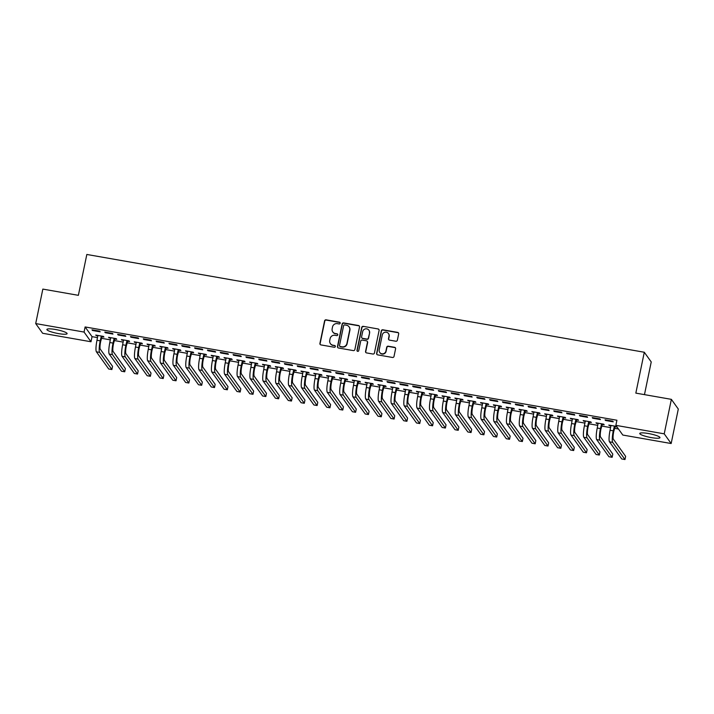 <?xml version="1.0" encoding="UTF-8"?>
<svg xmlns="http://www.w3.org/2000/svg" width="714" height="714" viewBox="0 0 714 714"><rect width="100%" height="100%" fill="white"/><g stroke="black" fill="none" stroke-linecap="round" stroke-linejoin="round"><path stroke-width="1.07" d="M340.185 323.219A0.91 0.884 -35.6 0 0 339.48 322.184L326.111 319.836A1.303 1.258 -35.6 0 0 324.584 320.872L319.917 343.434A1.303 1.258 -35.6 0 0 320.916 344.907L334.295 347.254A0.91 0.884 -35.6 0 0 335.214 345.853A0.91 0.884 -35.6 0 0 334.652 345.505L332.92 345.201A4.159 4.034 -35.6 0 1 329.725 340.48L330.118 338.597A4.159 4.034 -35.6 0 1 334.973 335.294L336.705 335.598A0.91 0.884 -35.6 0 0 337.624 334.188A0.91 0.884 -35.6 0 0 337.07 333.84L335.339 333.536A4.159 4.034 -35.6 0 1 332.144 328.824L332.528 326.941A4.159 4.034 -35.6 0 1 337.392 323.638L339.123 323.942A0.91 0.884 -35.6 0 0 340.185 323.219M340.123 322.674A0.91 0.884 -35.6 0 0 339.668 322.442L326.298 320.104A1.303 1.258 -35.6 0 0 324.772 321.13L320.104 343.702A1.303 1.258 -35.6 0 0 320.22 344.541M335.294 345.987A0.91 0.884 -35.6 0 0 334.839 345.763L332.92 345.201M337.704 334.331A0.91 0.884 -35.6 0 0 337.258 334.107L335.339 333.536M651.32 437.602A10.317 1.731 11.7 0 1 639.753 433.46A10.317 1.731 11.7 0 1 648.401 433.514A10.317 1.731 11.7 0 1 659.968 437.646A10.317 1.731 11.7 0 1 651.32 437.602M58.459 333.599A10.317 1.731 11.7 0 1 46.892 329.457A10.317 1.731 11.7 0 1 55.54 329.511A10.317 1.731 11.7 0 1 67.107 333.643A10.317 1.731 11.7 0 1 58.459 333.599M395.851 341.23A1.303 1.258 -35.6 0 0 397.368 340.203L398.68 333.866A1.303 1.258 -35.6 0 0 397.68 332.394L382.829 329.788A1.303 1.258 -35.6 0 0 381.312 330.823L376.635 353.385A1.303 1.258 -35.6 0 0 377.635 354.858L392.495 357.464A1.303 1.258 -35.6 0 0 394.012 356.429L395.592 348.789A1.303 1.258 -35.6 0 0 394.592 347.307L388.237 346.201A1.303 1.258 -35.6 0 0 386.72 347.227L385.935 351.02A3.472 3.374 -35.6 0 1 379.741 352.448A3.472 3.374 -35.6 0 1 379.196 349.842L382.276 334.982A3.472 3.374 -35.6 0 1 388.47 333.554A3.472 3.374 -35.6 0 1 389.005 336.169L388.496 338.641A1.303 1.258 -35.6 0 0 389.496 340.114L395.851 341.23M615.861 425.348L664.225 433.835L671.16 443.528L622.804 435.049L615.861 425.348L616.923 420.243L85.118 326.95L84.056 332.064L90.999 341.756L42.635 333.277L35.7 323.576L84.056 332.064M35.7 323.576L42.84 289.099L78.37 295.328L86.831 254.461L644.296 352.252L635.835 393.119L671.365 399.349L664.225 433.835M359.526 327.003A1.303 1.258 -35.6 0 0 358.526 325.522L343.666 322.915A1.303 1.258 -35.6 0 0 342.149 323.951L337.481 346.513A1.303 1.258 -35.6 0 0 338.481 347.995L353.332 350.601A1.303 1.258 -35.6 0 0 354.858 349.565L359.526 327.003M363.248 326.352L378.108 328.958A1.303 1.258 -35.6 0 1 379.107 330.43L374.431 353.002A1.303 1.258 -35.6 0 1 372.913 354.028L366.559 352.912A1.303 1.258 -35.6 0 1 365.559 351.44L367.451 342.292A1.303 1.258 -35.6 0 0 366.452 340.819L362.23 340.078A1.303 1.258 -35.6 0 0 360.713 341.105L358.74 350.636A0.91 0.884 -35.6 0 1 357.125 351.011A0.91 0.884 -35.6 0 1 356.982 350.324L361.73 327.387A1.303 1.258 -35.6 0 1 363.248 326.352L378.108 328.958M644.465 394.628L651.23 361.944L644.296 352.252M592.245 417.574L592.709 418.226L600.412 419.582L599.938 418.922L592.245 417.574M602.072 424.455L604.16 424.821L603.687 424.17L595.994 422.813L598.127 423.768M566.586 413.076L567.059 413.727L574.752 415.075L574.288 414.423L566.586 413.076M576.421 419.957L578.501 420.323L578.037 419.671L570.334 418.315L572.467 419.261M540.935 408.578L541.399 409.229L549.102 410.577L548.629 409.925L540.935 408.578M550.771 415.459L552.85 415.825L552.377 415.164L544.684 413.817L546.817 414.763M515.276 404.07L515.749 404.731L523.442 406.079L522.978 405.427L515.276 404.07M525.111 410.961L527.2 411.318L526.727 410.666L519.033 409.318L521.158 410.264M489.625 399.572L490.099 400.233L497.792 401.58L497.319 400.92L489.625 399.572M499.461 406.453L501.54 406.819L501.076 406.168L493.374 404.82L495.507 405.766M463.975 395.074L464.439 395.726L472.141 397.082L471.668 396.422L463.975 395.074M473.801 401.955L475.89 402.321L475.417 401.67L467.724 400.313L469.857 401.259M438.316 390.576L438.789 391.227L446.482 392.575L446.018 391.924L438.316 390.576M448.151 397.457L450.231 397.823L449.766 397.162L442.073 395.815L444.197 396.761M412.665 386.069L413.129 386.729L420.832 388.077L420.359 387.425L412.665 386.069M422.501 392.959L424.58 393.325L424.107 392.664L416.414 391.317L418.547 392.263M387.015 381.571L387.479 382.231L395.172 383.579L394.708 382.918L387.015 381.571M396.841 388.452L398.93 388.818L398.457 388.166L390.763 386.818L392.887 387.764M361.355 377.072L361.828 377.724L369.522 379.08L369.049 378.42L361.355 377.072M371.191 383.953L373.27 384.319L372.806 383.668L365.104 382.311L367.237 383.266M335.705 372.574L336.169 373.226L343.871 374.573L343.398 373.922L335.705 372.574M345.54 379.455L347.62 379.821L347.147 379.161L339.453 377.813L341.587 378.759M310.046 368.076L310.519 368.727L318.212 370.075L317.748 369.424L310.046 368.076M319.881 374.957L321.96 375.323L321.496 374.663L313.803 373.315L315.927 374.261M284.395 363.569L284.868 364.229L292.562 365.577L292.088 364.925L284.395 363.569M294.23 370.459L296.31 370.816L295.837 370.164L288.144 368.817L290.277 369.763M258.745 359.071L259.209 359.722L266.902 361.079L266.438 360.418L258.745 359.071M268.571 365.952L270.66 366.318L270.187 365.666L262.493 364.318L264.617 365.265M233.085 354.572L233.558 355.224L241.252 356.581L240.788 355.92L233.085 354.572M242.921 361.454L245 361.819L244.536 361.168L236.834 359.811L238.967 360.757M207.435 350.074L207.899 350.726L215.601 352.073L215.128 351.422L207.435 350.074M217.27 356.955L219.35 357.321L218.877 356.661L211.183 355.313L213.316 356.259M181.775 345.567L182.248 346.228L189.942 347.575L189.478 346.924L181.775 345.567M191.611 352.457L193.69 352.823L193.226 352.163L185.533 350.815L187.657 351.761M156.125 341.069L156.598 341.729L164.291 343.077L163.818 342.417L156.125 341.069M165.96 347.95L168.04 348.316L167.576 347.664L159.874 346.317L162.007 347.263M130.475 336.571L130.939 337.222L138.632 338.579L138.168 337.918L130.475 336.571M140.301 343.452L142.389 343.818L141.916 343.166L134.223 341.81L136.356 342.756M104.815 332.072L105.288 332.724L112.982 334.072L112.517 333.42L104.815 332.072M114.651 338.954L116.73 339.32L116.266 338.659L108.564 337.311L110.697 338.257M85.118 326.95L92.052 336.651L97.541 337.615M101.326 338.275L110.367 339.864M114.16 340.524L123.192 342.113M126.985 342.782L136.017 344.362M139.81 345.032L148.842 346.611M152.635 347.281L161.676 348.86M165.461 349.53L174.502 351.118M178.295 351.779L187.327 353.368M191.12 354.028L200.152 355.617M203.945 356.277L212.977 357.866M216.77 358.526L225.811 360.115M229.596 360.775L238.637 362.364M242.43 363.033L251.462 364.613M255.255 365.282L264.287 366.862M268.08 367.531L277.112 369.111M280.905 369.781L289.946 371.369M293.731 372.03L302.772 373.618M306.556 374.279L315.597 375.867M319.39 376.528L328.422 378.117M332.215 378.777L341.247 380.366M345.041 381.026L354.082 382.615M357.866 383.284L366.907 384.864M370.691 385.533L379.732 387.113M383.525 387.782L392.557 389.362M396.35 390.031L405.382 391.62M409.176 392.281L418.217 393.869M422.001 394.53L431.042 396.118M434.826 396.779L443.867 398.367M447.66 399.028L456.692 400.616M460.485 401.286L469.517 402.866M473.311 403.535L482.352 405.115M486.136 405.784L495.177 407.364M498.961 408.033L508.002 409.613M511.795 410.282L520.827 411.871M524.62 412.531L533.653 414.12M537.446 414.78L546.487 416.369M550.271 417.03L559.312 418.618M563.096 419.279L572.137 420.867M575.93 421.537L584.962 423.116M588.755 423.786L597.788 425.365M601.581 426.035L610.622 427.615M614.406 428.284L618.476 428.998M101.825 336.705L103.905 337.07L103.441 336.41L95.738 335.062L97.872 336.008M91.99 329.823L92.463 330.475L100.156 331.823L99.683 331.171L91.99 329.823M127.476 341.203L129.555 341.569L129.091 340.917L121.398 339.561L123.522 340.507M117.64 334.322L118.113 334.973L125.807 336.33L125.343 335.669L117.64 334.322M153.135 345.701L155.215 346.067L154.742 345.415L147.048 344.059L149.181 345.014M143.3 338.82L143.764 339.471L151.466 340.828L150.993 340.167L143.3 338.82M178.786 350.199L180.865 350.565L180.401 349.914L172.699 348.566L174.832 349.512M168.95 343.318L169.423 343.978L177.117 345.326L176.653 344.675L168.95 343.318M204.436 354.706L206.524 355.072L206.051 354.412L198.358 353.064L200.482 354.01M194.61 347.816L195.074 348.477L202.767 349.824L202.303 349.173L194.61 347.816M230.095 359.204L232.175 359.57L231.711 358.91L224.009 357.562L226.142 358.508M220.26 352.323L220.733 352.975L228.426 354.322L227.953 353.671L220.26 352.323M255.746 363.703L257.825 364.069L257.361 363.417L249.668 362.06L251.792 363.007M245.911 356.822L246.384 357.473L254.077 358.83L253.613 358.169L245.911 356.822M281.405 368.201L283.485 368.567L283.012 367.915L275.318 366.568L277.451 367.514M271.57 361.32L272.034 361.98L279.736 363.328L279.263 362.667L271.57 361.32M307.056 372.708L309.135 373.074L308.671 372.413L300.969 371.066L303.102 372.012M297.22 365.818L297.693 366.478L305.387 367.826L304.923 367.174L297.22 365.818M332.706 377.206L334.795 377.572L334.322 376.912L326.628 375.564L328.752 376.51M322.88 370.325L323.344 370.977L331.037 372.324L330.573 371.673L322.88 370.325M358.366 381.704L360.445 382.07L359.972 381.419L352.279 380.062L354.412 381.008M348.53 374.823L348.994 375.475L356.697 376.831L356.224 376.171L348.53 374.823M384.016 386.203L386.096 386.569L385.631 385.917L377.938 384.569L380.062 385.515M374.181 379.321L374.654 379.982L382.347 381.33L381.883 380.669L374.181 379.321M409.666 390.71L411.755 391.067L411.282 390.415L403.588 389.068L405.722 390.014M399.84 383.82L400.304 384.48L408.006 385.828L407.533 385.176L399.84 383.82M435.326 395.208L437.405 395.574L436.941 394.913L429.239 393.566L431.372 394.512M425.49 388.327L425.963 388.978L433.657 390.326L433.184 389.674L425.49 388.327M460.976 399.706L463.065 400.072L462.592 399.412L454.898 398.064L457.022 399.01M451.15 392.825L451.614 393.476L459.307 394.824L458.843 394.173L451.15 392.825M486.636 404.204L488.715 404.57L488.242 403.919L480.549 402.562L482.682 403.517M476.8 397.323L477.264 397.975L484.967 399.331L484.494 398.671L476.8 397.323M512.286 408.703L514.366 409.068L513.901 408.417L506.199 407.069L508.332 408.015M502.451 401.821L502.924 402.482L510.617 403.829L510.153 403.169L502.451 401.821M537.937 413.21L540.025 413.576L539.552 412.915L531.859 411.567L533.992 412.513M528.11 406.32L528.574 406.98L536.276 408.328L535.803 407.676L528.11 406.32M563.596 417.708L565.675 418.074L565.211 417.413L557.509 416.066L559.642 417.012M553.761 410.827L554.234 411.478L561.927 412.826L561.454 412.174L553.761 410.827M589.246 422.206L591.326 422.572L590.862 421.92L583.168 420.564L585.293 421.51M579.411 415.325L579.884 415.976L587.577 417.333L587.113 416.673L579.411 415.325M614.906 426.704L616.985 427.07L616.512 426.419L608.819 425.071L610.952 426.017M605.07 419.823L605.534 420.484L613.237 421.831L612.764 421.171L605.07 419.823M671.365 399.349L678.3 409.051L671.16 443.528M92.052 336.651L90.999 341.756M96.211 335.714L96.328 335.169M92.463 330.475L92.57 329.922M109.037 337.972L109.153 337.419M105.288 332.724L105.404 332.171M121.862 340.221L121.978 339.668M118.113 334.973L118.229 334.42M134.687 342.47L134.803 341.917M130.939 337.222L131.055 336.669M147.521 344.719L147.628 344.166M143.764 339.471L143.88 338.918M160.347 346.968L160.463 346.415M156.598 341.729L156.705 341.176M173.172 349.217L173.288 348.664M169.423 343.978L169.539 343.425M185.997 351.466L186.113 350.913M182.248 346.228L182.365 345.674M198.822 353.716L198.938 353.162M195.074 348.477L195.19 347.923M211.656 355.965L211.763 355.42M207.899 350.726L208.015 350.172M224.482 358.223L224.598 357.669M220.733 352.975L220.84 352.421M237.307 360.472L237.423 359.918M233.558 355.224L233.674 354.671M250.132 362.721L250.248 362.168M246.384 357.473L246.5 356.92M262.957 364.97L263.073 364.417M259.209 359.722L259.325 359.178M275.791 367.219L275.899 366.666M272.034 361.98L272.15 361.427M288.617 369.468L288.733 368.915M284.868 364.229L284.975 363.676M301.442 371.717L301.558 371.164M297.693 366.478L297.809 365.925M314.267 373.966L314.383 373.413M310.519 368.727L310.635 368.174M327.092 376.224L327.208 375.671M323.344 370.977L323.46 370.423M339.918 378.474L340.034 377.92M336.169 373.226L336.285 372.672M352.752 380.723L352.868 380.169M348.994 375.475L349.11 374.921M365.577 382.972L365.693 382.418M361.828 377.724L361.944 377.171M378.402 385.221L378.518 384.667M374.654 379.982L374.77 379.429M391.227 387.47L391.343 386.917M387.479 382.231L387.595 381.678M404.053 389.719L404.169 389.166M400.304 384.48L400.42 383.927M416.887 391.968L416.994 391.415M413.129 386.729L413.245 386.176M429.712 394.217L429.828 393.664M425.963 388.978L426.071 388.425M442.537 396.475L442.653 395.922M438.789 391.227L438.905 390.674M455.362 398.724L455.478 398.171M451.614 393.476L451.73 392.923M468.188 400.973L468.304 400.42M464.439 395.726L464.555 395.172M481.022 403.223L481.129 402.669M477.264 397.975L477.38 397.421M493.847 405.472L493.963 404.918M490.099 400.233L490.206 399.679M506.672 407.721L506.788 407.167M502.924 402.482L503.04 401.928M519.497 409.97L519.614 409.417M515.749 404.731L515.865 404.178M532.323 412.219L532.439 411.666M528.574 406.98L528.69 406.427M545.157 414.468L545.264 413.915M541.399 409.229L541.515 408.676M557.982 416.726L558.098 416.173M554.234 411.478L554.341 410.925M570.807 418.975L570.923 418.422M567.059 413.727L567.175 413.174M583.633 421.224L583.749 420.671M579.884 415.976L580 415.423M596.458 423.473L596.574 422.92M592.709 418.226L592.825 417.672M609.292 425.722L609.399 425.169M605.534 420.484L605.65 419.93M332.786 331.948L332.974 332.206A4.159 4.034 -35.6 0 0 335.526 333.804M330.377 343.604L330.564 343.862A4.159 4.034 -35.6 0 0 333.108 345.46M359.41 326.164A1.303 1.258 -35.6 0 0 358.714 325.789L343.853 323.183A1.303 1.258 -35.6 0 0 342.336 324.21L337.668 346.781A1.303 1.258 -35.6 0 0 337.784 347.62M344.692 324.915A0.91 0.884 -35.6 0 0 343.63 325.638L339.525 345.442A0.91 0.884 -35.6 0 0 340.23 346.477L342.051 346.799A4.159 4.034 -35.6 0 0 346.915 343.496L349.717 329.957A4.159 4.034 -35.6 0 0 346.513 325.236L344.692 324.915M339.668 346.129L339.855 346.388A0.91 0.884 -35.6 0 0 340.417 346.745L340.23 346.477M349.066 326.833L349.253 327.092A4.159 4.034 -35.6 0 1 349.905 330.216L347.102 343.755A4.159 4.034 -35.6 0 1 342.238 347.058L340.417 346.745M378.991 329.591A1.303 1.258 -35.6 0 0 378.295 329.225M367.246 341.31L367.433 341.578A1.303 1.258 -35.6 0 1 367.639 342.55L365.746 351.707A1.303 1.258 -35.6 0 0 365.863 352.546M363.435 326.619A1.303 1.258 -35.6 0 0 361.918 327.646L357.17 350.592A0.91 0.884 -35.6 0 0 357.223 351.136M369.415 332.795A3.472 3.374 -35.6 0 0 365.363 328.886A3.472 3.374 -35.6 0 0 362.685 331.608L361.596 336.847A1.303 1.258 -35.6 0 0 362.596 338.32L366.817 339.061A1.303 1.258 -35.6 0 0 368.335 338.025L369.602 333.054A3.472 3.374 -35.6 0 0 369.067 330.448L368.879 330.18M361.802 337.82L361.989 338.088A1.303 1.258 -35.6 0 0 362.783 338.579L362.596 338.32M369.602 333.054L368.522 338.293A1.303 1.258 -35.6 0 1 367.005 339.32L362.783 338.579M388.47 333.554L388.657 333.813A3.472 3.374 -35.6 0 1 389.192 336.428L388.684 338.9A1.303 1.258 -35.6 0 0 388.8 339.739M379.741 352.448L379.928 352.716A3.472 3.374 -35.6 0 0 386.122 351.279L385.935 351.02M395.476 347.95A1.303 1.258 -35.6 0 0 394.78 347.575L388.425 346.46A1.303 1.258 -35.6 0 0 386.908 347.495L386.122 351.279M398.564 333.027A1.303 1.258 -35.6 0 0 397.868 332.653L383.016 330.046A1.303 1.258 -35.6 0 0 381.499 331.082L376.822 353.644A1.303 1.258 -35.6 0 0 376.938 354.483M102.164 336.187L100.665 341.488A6.613 1.169 99.9 0 0 100.281 349.182L112.553 366.344L111.893 369.54L99.621 352.377A9.925 1.749 -80.1 0 1 100.192 340.837L101.352 336.044M97.827 335.428L96.988 340.275L100.192 340.837M111.893 369.54L108.68 368.977L96.408 351.815A9.925 1.749 -80.1 0 1 96.988 340.275M101.575 337.079L101.111 336.419M114.99 338.436L113.49 343.737A6.613 1.169 99.9 0 0 113.107 351.44L125.378 368.594L124.718 371.789L112.446 354.626A9.925 1.749 -80.1 0 1 113.026 343.086L114.178 338.293M110.652 337.677L109.813 342.524L113.026 343.086M124.718 371.789L121.514 371.226L109.242 354.064A9.925 1.749 -80.1 0 1 109.813 342.524M114.401 339.328L113.937 338.668M127.815 340.685L126.316 345.987A6.613 1.169 99.9 0 0 125.932 353.689L138.204 370.843L137.543 374.038L125.271 356.875A9.925 1.749 -80.1 0 1 125.851 345.335L127.012 340.551M123.477 339.926L122.638 344.773L125.851 345.335M137.543 374.038L134.339 373.476L122.067 356.313A9.925 1.749 -80.1 0 1 122.638 344.773M127.235 341.578L126.762 340.917M140.64 342.943L139.141 348.236A6.613 1.169 99.9 0 0 138.757 355.938L151.029 373.092L150.368 376.287L138.097 359.133A9.925 1.749 -80.1 0 1 138.677 347.584L139.837 342.8M136.303 342.176L135.473 347.022L138.677 347.584M150.368 376.287L147.164 375.725L134.892 358.562A9.925 1.749 -80.1 0 1 135.473 347.022M140.06 343.827L139.587 343.166M153.474 345.192L151.975 350.494A6.613 1.169 99.9 0 0 151.591 358.187L163.863 375.341L163.203 378.536L150.922 361.382A9.925 1.749 -80.1 0 1 151.502 349.833L152.662 345.049M149.128 344.425L148.298 349.271L151.502 349.833M163.203 378.536L159.99 377.974L147.718 360.82A9.925 1.749 -80.1 0 1 148.298 349.271M152.885 346.076L152.421 345.424M166.3 347.441L164.8 352.743A6.613 1.169 99.9 0 0 164.416 360.436L176.688 377.59L176.028 380.785L163.756 363.631A9.925 1.749 -80.1 0 1 164.327 352.082L165.487 347.299M161.962 346.683L161.123 351.52L164.327 352.082M176.028 380.785L172.815 380.223L160.543 363.069A9.925 1.749 -80.1 0 1 161.123 351.52M165.71 348.325L165.246 347.673M179.125 349.69L177.625 354.992A6.613 1.169 99.9 0 0 177.242 362.685L189.513 379.848L188.853 383.034L176.581 365.88A9.925 1.749 -80.1 0 1 177.161 354.331L178.313 349.548M174.787 348.932L173.948 353.769L177.161 354.331M188.853 383.034L185.649 382.472L173.377 365.318A9.925 1.749 -80.1 0 1 173.948 353.769M178.536 350.574L178.072 349.922M191.95 351.94L190.451 357.241A6.613 1.169 99.9 0 0 190.067 364.934L202.339 382.097L201.678 385.283L189.406 368.129A9.925 1.749 -80.1 0 1 189.986 356.581L191.147 351.797M187.612 351.181L186.773 356.018L189.986 356.581M201.678 385.283L198.474 384.721L186.202 367.567A9.925 1.749 -80.1 0 1 186.773 356.018M191.37 352.823L190.897 352.172M204.775 354.189L203.276 359.49A6.613 1.169 99.9 0 0 202.892 367.183L215.164 384.346L214.503 387.541L202.232 370.379A9.925 1.749 -80.1 0 1 202.812 358.839L203.972 354.046M200.438 353.43L199.608 358.276L202.812 358.839M214.503 387.541L211.299 386.979L199.028 369.816A9.925 1.749 -80.1 0 1 199.608 358.276M204.195 355.072L203.722 354.421M217.609 356.438L216.11 361.739A6.613 1.169 99.9 0 0 215.717 369.433L227.998 386.595L227.329 389.79L215.057 372.628A9.925 1.749 -80.1 0 1 215.637 361.088L216.797 356.295M213.263 355.679L212.433 360.525L215.637 361.088M227.329 389.79L224.125 389.228L211.853 372.065A9.925 1.749 -80.1 0 1 212.433 360.525M217.02 357.33L216.556 356.67M230.435 358.687L228.935 363.988A6.613 1.169 99.9 0 0 228.551 371.691L240.823 388.844L240.163 392.04L227.891 374.877A9.925 1.749 -80.1 0 1 228.462 363.337L229.622 358.553M226.088 357.928L225.258 362.774L228.462 363.337M240.163 392.04L236.95 391.477L224.678 374.314A9.925 1.749 -80.1 0 1 225.258 362.774M229.846 359.579L229.381 358.919M243.26 360.945L241.76 366.237A6.613 1.169 99.9 0 0 241.377 373.94L253.648 391.093L252.988 394.289L240.716 377.126A9.925 1.749 -80.1 0 1 241.287 365.586L242.448 360.802M238.922 360.177L238.083 365.024L241.287 365.586M252.988 394.289L249.784 393.726L237.512 376.564A9.925 1.749 -80.1 0 1 238.083 365.024M242.671 361.828L242.207 361.168M256.085 363.194L254.586 368.486A6.613 1.169 99.9 0 0 254.202 376.189L266.474 393.343L265.813 396.538L253.541 379.384A9.925 1.749 -80.1 0 1 254.122 367.835L255.282 363.051M251.747 362.426L250.909 367.273L254.122 367.835M265.813 396.538L262.609 395.975L250.337 378.822A9.925 1.749 -80.1 0 1 250.909 367.273M255.505 364.078L255.032 363.417M268.91 365.443L267.411 370.744A6.613 1.169 99.9 0 0 267.027 378.438L279.299 395.592L278.638 398.787L266.367 381.633A9.925 1.749 -80.1 0 1 266.947 370.084L268.107 365.3M264.573 364.675L263.743 369.522L266.947 370.084M278.638 398.787L275.434 398.225L263.163 381.071A9.925 1.749 -80.1 0 1 263.743 369.522M268.33 366.327L267.857 365.675M281.744 367.692L280.245 372.994A6.613 1.169 99.9 0 0 279.852 380.687L292.133 397.841L291.464 401.036L279.192 383.882A9.925 1.749 -80.1 0 1 279.772 372.333L280.932 367.549M277.398 366.934L276.568 371.771L279.772 372.333M291.464 401.036L288.26 400.474L275.988 383.32A9.925 1.749 -80.1 0 1 276.568 371.771M281.155 368.576L280.682 367.924M294.57 369.941L293.07 375.243A6.613 1.169 99.9 0 0 292.686 382.936L304.958 400.099L304.298 403.285L292.026 386.131A9.925 1.749 -80.1 0 1 292.597 374.582L293.757 369.798M290.223 369.183L289.393 374.02L292.597 374.582M304.298 403.285L301.085 402.723L288.813 385.569A9.925 1.749 -80.1 0 1 289.393 374.02M293.981 370.825L293.516 370.173M307.395 372.19L305.895 377.492A6.613 1.169 99.9 0 0 305.512 385.185L317.784 402.348L317.123 405.534L304.851 388.38A9.925 1.749 -80.1 0 1 305.422 376.831L306.583 372.048M303.057 371.432L302.218 376.269L305.422 376.831M317.123 405.534L313.919 404.972L301.638 387.818A9.925 1.749 -80.1 0 1 302.218 376.269M306.806 373.074L306.342 372.422M320.22 374.439L318.721 379.741A6.613 1.169 99.9 0 0 318.337 387.434L330.609 404.597L329.948 407.792L317.676 390.629A9.925 1.749 -80.1 0 1 318.257 379.089L319.417 374.297M315.883 373.681L315.044 378.527L318.257 379.089M329.948 407.792L326.744 407.23L314.472 390.067A9.925 1.749 -80.1 0 1 315.044 378.527M319.64 375.323L319.167 374.671M333.045 376.689L331.546 381.99A6.613 1.169 99.9 0 0 331.162 389.683L343.434 406.846L342.774 410.041L330.502 392.878A9.925 1.749 -80.1 0 1 331.082 381.338L332.242 376.546M328.708 375.93L327.878 380.776L331.082 381.338M342.774 410.041L339.569 409.479L327.298 392.316A9.925 1.749 -80.1 0 1 327.878 380.776M332.465 377.581L331.992 376.921M345.871 378.938L344.38 384.239A6.613 1.169 99.9 0 0 343.987 391.941L356.268 409.095L355.599 412.29L343.327 395.128A9.925 1.749 -80.1 0 1 343.907 383.588L345.067 378.804M341.533 378.179L340.703 383.025L343.907 383.588M355.599 412.29L352.395 411.728L340.123 394.565A9.925 1.749 -80.1 0 1 340.703 383.025M345.29 379.83L344.817 379.17M358.705 381.196L357.205 386.488A6.613 1.169 99.9 0 0 356.822 394.19L369.093 411.344L368.433 414.539L356.161 397.377A9.925 1.749 -80.1 0 1 356.732 385.837L357.892 381.053M354.358 380.428L353.528 385.274L356.732 385.837M368.433 414.539L365.22 413.977L352.948 396.814A9.925 1.749 -80.1 0 1 353.528 385.274M358.116 382.079L357.652 381.419M371.53 383.445L370.031 388.737A6.613 1.169 99.9 0 0 369.647 396.44L381.919 413.593L381.258 416.789L368.986 399.635A9.925 1.749 -80.1 0 1 369.557 388.086L370.718 383.302M367.192 382.677L366.353 387.523L369.557 388.086M381.258 416.789L378.054 416.226L365.773 399.072A9.925 1.749 -80.1 0 1 366.353 387.523M370.941 384.328L370.477 383.668M384.355 385.694L382.856 390.995A6.613 1.169 99.9 0 0 382.472 398.689L394.744 415.843L394.083 419.038L381.811 401.884A9.925 1.749 -80.1 0 1 382.392 390.335L383.552 385.551M380.018 384.926L379.179 389.773L382.392 390.335M394.083 419.038L390.879 418.475L378.607 401.322A9.925 1.749 -80.1 0 1 379.179 389.773M383.775 386.577L383.302 385.926M397.18 387.943L395.681 393.244A6.613 1.169 99.9 0 0 395.297 400.938L407.569 418.101L406.909 421.287L394.637 404.133A9.925 1.749 -80.1 0 1 395.217 392.584L396.377 387.8M392.843 387.184L392.013 392.022L395.217 392.584M406.909 421.287L403.705 420.724L391.433 403.571A9.925 1.749 -80.1 0 1 392.013 392.022M396.6 388.827L396.127 388.175M410.006 390.192L408.515 395.494A6.613 1.169 99.9 0 0 408.122 403.187L420.394 420.35L419.734 423.536L407.462 406.382A9.925 1.749 -80.1 0 1 408.042 394.833L409.202 390.049M405.668 389.433L404.838 394.271L408.042 394.833M419.734 423.536L416.53 422.974L404.258 405.82A9.925 1.749 -80.1 0 1 404.838 394.271M409.425 391.076L408.952 390.424M422.84 392.441L421.34 397.743A6.613 1.169 99.9 0 0 420.957 405.436L433.228 422.599L432.568 425.785L420.296 408.631A9.925 1.749 -80.1 0 1 420.867 397.082L422.028 392.298M418.493 391.683L417.663 396.52L420.867 397.082M432.568 425.785L429.355 425.223L417.083 408.069A9.925 1.749 -80.1 0 1 417.663 396.52M422.251 393.325L421.787 392.673M435.665 394.69L434.166 399.992A6.613 1.169 99.9 0 0 433.782 407.685L446.054 424.848L445.393 428.043L433.121 410.88A9.925 1.749 -80.1 0 1 433.693 399.34L434.853 394.547M431.327 393.932L430.488 398.778L433.693 399.34M445.393 428.043L442.18 427.481L429.908 410.318A9.925 1.749 -80.1 0 1 430.488 398.778M435.076 395.574L434.612 394.922M448.49 396.939L446.991 402.241A6.613 1.169 99.9 0 0 446.607 409.934L458.879 427.097L458.218 430.292L445.947 413.129A9.925 1.749 -80.1 0 1 446.527 401.589L447.687 396.797M444.153 396.181L443.314 401.027L446.527 401.589M458.218 430.292L455.014 429.73L442.742 412.567A9.925 1.749 -80.1 0 1 443.314 401.027M447.91 397.832L447.437 397.171M461.315 399.188L459.816 404.49A6.613 1.169 99.9 0 0 459.432 412.192L471.704 429.346L471.044 432.541L458.772 415.378A9.925 1.749 -80.1 0 1 459.352 403.838L460.512 399.055M456.978 398.43L456.148 403.276L459.352 403.838M471.044 432.541L467.84 431.979L455.568 414.816A9.925 1.749 -80.1 0 1 456.148 403.276M460.735 400.081L460.262 399.421M474.141 401.447L472.65 406.739A6.613 1.169 99.9 0 0 472.257 414.441L484.529 431.595L483.869 434.79L471.597 417.628A9.925 1.749 -80.1 0 1 472.177 406.087L473.337 401.304M469.803 400.679L468.973 405.525L472.177 406.087M483.869 434.79L480.665 434.228L468.393 417.065A9.925 1.749 -80.1 0 1 468.973 405.525M473.56 402.33L473.087 401.67M486.975 403.696L485.475 408.988A6.613 1.169 99.9 0 0 485.092 416.69L497.363 433.844L496.703 437.039L484.431 419.886A9.925 1.749 -80.1 0 1 485.002 408.337L486.163 403.553M482.628 402.928L481.798 407.774L485.002 408.337M496.703 437.039L493.49 436.477L481.218 419.323A9.925 1.749 -80.1 0 1 481.798 407.774M486.386 404.579L485.922 403.919M499.8 405.945L498.301 411.246A6.613 1.169 99.9 0 0 497.917 418.939L510.189 436.093L509.528 439.288L497.256 422.135A9.925 1.749 -80.1 0 1 497.828 410.586L498.988 405.802M495.462 405.177L494.624 410.023L497.828 410.586M509.528 439.288L506.315 438.726L494.043 421.572A9.925 1.749 -80.1 0 1 494.624 410.023M499.211 406.828L498.747 406.177M512.625 408.194L511.126 413.495A6.613 1.169 99.9 0 0 510.742 421.189L523.014 438.351L522.353 441.538L510.082 424.384A9.925 1.749 -80.1 0 1 510.662 412.835L511.822 408.051M508.288 407.435L507.449 412.273L510.662 412.835M522.353 441.538L519.149 440.975L506.878 423.821A9.925 1.749 -80.1 0 1 507.449 412.273M512.045 409.077L511.572 408.426M525.45 410.443L523.951 415.744A6.613 1.169 99.9 0 0 523.567 423.438L535.839 440.6L535.179 443.787L522.907 426.633A9.925 1.749 -80.1 0 1 523.487 415.084L524.647 410.3M521.113 409.684L520.274 414.522L523.487 415.084M535.179 443.787L531.975 443.224L519.703 426.071A9.925 1.749 -80.1 0 1 520.274 414.522M524.87 411.326L524.397 410.675M538.276 412.692L536.776 417.993A6.613 1.169 99.9 0 0 536.392 425.687L548.664 442.85L548.004 446.036L535.732 428.882A9.925 1.749 -80.1 0 1 536.312 417.342L537.472 412.549M533.938 411.933L533.108 416.771L536.312 417.342M548.004 446.036L544.8 445.474L532.528 428.32A9.925 1.749 -80.1 0 1 533.108 416.771M537.696 413.576L537.223 412.924M551.11 414.941L549.61 420.243A6.613 1.169 99.9 0 0 549.227 427.936L561.499 445.099L560.838 448.294L548.557 431.131A9.925 1.749 -80.1 0 1 549.137 419.591L550.298 414.798M546.763 414.182L545.933 419.029L549.137 419.591M560.838 448.294L557.625 447.732L545.353 430.569A9.925 1.749 -80.1 0 1 545.933 419.029M550.521 415.825L550.057 415.173M563.935 417.19L562.436 422.492A6.613 1.169 99.9 0 0 562.052 430.194L574.324 447.348L573.663 450.543L561.391 433.38A9.925 1.749 -80.1 0 1 561.963 421.84L563.123 417.047M559.597 416.432L558.759 421.278L561.963 421.84M573.663 450.543L570.45 449.981L558.178 432.818A9.925 1.749 -80.1 0 1 558.759 421.278M563.346 418.083L562.882 417.422M576.76 419.439L575.261 424.741A6.613 1.169 99.9 0 0 574.877 432.443L587.149 449.597L586.489 452.792L574.217 435.629A9.925 1.749 -80.1 0 1 574.797 424.089L575.948 419.305M572.423 418.681L571.584 423.527L574.797 424.089M586.489 452.792L583.284 452.23L571.013 435.067A9.925 1.749 -80.1 0 1 571.584 423.527M576.171 420.332L575.707 419.671M589.586 421.697L588.086 426.99A6.613 1.169 99.9 0 0 587.702 434.692L599.974 451.846L599.314 455.041L587.042 437.878A9.925 1.749 -80.1 0 1 587.622 426.338L588.782 421.555M585.248 420.93L584.409 425.776L587.622 426.338M599.314 455.041L596.11 454.479L583.838 437.316A9.925 1.749 -80.1 0 1 584.409 425.776M589.005 422.581L588.532 421.92M602.411 423.946L600.911 429.248A6.613 1.169 99.9 0 0 600.528 436.941L612.799 454.095L612.139 457.29L599.867 440.136A9.925 1.749 -80.1 0 1 600.447 428.587L601.607 423.804M598.073 423.179L597.243 428.025L600.447 428.587M612.139 457.29L608.935 456.728L596.663 439.574A9.925 1.749 -80.1 0 1 597.243 428.025M601.831 424.83L601.358 424.178M615.245 426.196L613.745 431.497A6.613 1.169 99.9 0 0 613.362 439.19L625.634 456.344L624.973 459.539L612.692 442.385A9.925 1.749 -80.1 0 1 613.272 430.837L614.433 426.053M610.898 425.428L610.068 430.274L613.272 430.837M624.973 459.539L621.76 458.977L609.488 441.823A9.925 1.749 -80.1 0 1 610.068 430.274M614.656 427.079L614.192 426.428M96.408 351.815L99.621 352.377M109.242 354.064L112.446 354.626M122.067 356.313L125.271 356.875M134.892 358.562L138.097 359.133M147.718 360.82L150.922 361.382M160.543 363.069L163.756 363.631M173.377 365.318L176.581 365.88M186.202 367.567L189.406 368.129M199.028 369.816L202.232 370.379M211.853 372.065L215.057 372.628M224.678 374.314L227.891 374.877M237.512 376.564L240.716 377.126M250.337 378.822L253.541 379.384M263.163 381.071L266.367 381.633M275.988 383.32L279.192 383.882M288.813 385.569L292.026 386.131M301.638 387.818L304.851 388.38M314.472 390.067L317.676 390.629M327.298 392.316L330.502 392.878M340.123 394.565L343.327 395.128M352.948 396.814L356.161 397.377M365.773 399.072L368.986 399.635M378.607 401.322L381.811 401.884M391.433 403.571L394.637 404.133M404.258 405.82L407.462 406.382M417.083 408.069L420.296 408.631M429.908 410.318L433.121 410.88M442.742 412.567L445.947 413.129M455.568 414.816L458.772 415.378M468.393 417.065L471.597 417.628M481.218 419.323L484.431 419.886M494.043 421.572L497.256 422.135M506.878 423.821L510.082 424.384M519.703 426.071L522.907 426.633M532.528 428.32L535.732 428.882M545.353 430.569L548.557 431.131M558.178 432.818L561.391 433.38M571.013 435.067L574.217 435.629M583.838 437.316L587.042 437.878M596.663 439.574L599.867 440.136M609.488 441.823L612.692 442.385"/></g></svg>
